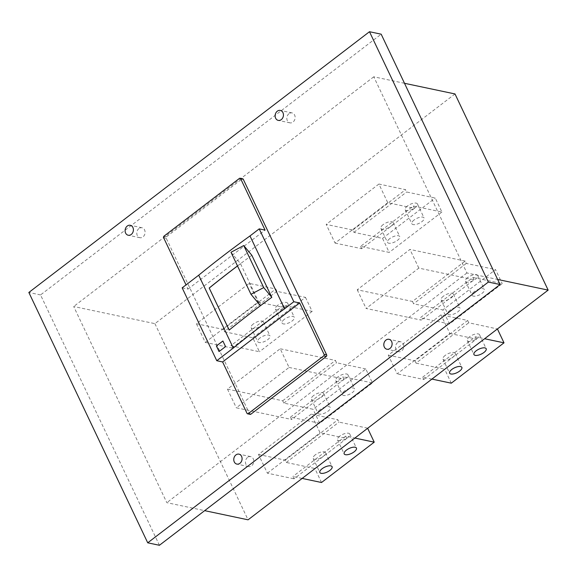 <?xml version="1.0" encoding="UTF-8"?>
<svg xmlns="http://www.w3.org/2000/svg" width="577" height="577" viewBox="0 0 577 577"><rect width="100%" height="100%" fill="white"/><g stroke="black" fill="none" stroke-linecap="round" stroke-linejoin="round"><path stroke-width="0.43" stroke-dasharray="2.88 2.16" d="M404.499 83.29L373.773 76.799L466.916 272.971L497.641 279.456M231.009 252.257L240.522 263.711L260.451 305.709M455.001 93.95L154.917 323.654L73.69 306.502L166.832 502.668L204.655 510.652M154.917 323.654L248.067 519.819M252.769 337.718L305.485 297.371L276.895 291.335L275.784 288.998L249.141 283.372L196.425 323.726L205.289 342.406L231.94 348.032L230.829 345.695L259.419 351.732L252.769 337.718L224.172 331.681L223.068 329.352L196.425 323.726M205.289 342.406L258.013 302.052L249.141 283.372M258.013 302.052L284.656 307.678L231.94 348.032M305.485 297.371L312.143 311.378L283.545 305.341L284.656 307.678M240.522 263.711A564.876 227.706 154.6 0 0 237.515 265.968M229.199 330.022L229.228 330.073A564.876 227.706 154.6 0 1 260.479 305.752M222.953 341.014L225.549 346.604M182.166 287.851L188.015 289.084L186.025 284.894M250.187 414.358A1.132 0.916 -78.1 0 1 249.61 413.875L166.219 238.258A1.132 0.916 101.9 0 1 166.587 236.7L242.015 178.964L239.412 178.416M188.015 289.084L265.067 230.108M251.846 255.301A564.984 227.756 154.6 0 0 240.486 263.675A564.984 227.756 154.6 0 0 237.493 265.918M227.468 389.114L282.708 400.777L283.819 403.107L313.059 409.281L365.782 368.934L372.432 382.94L319.716 423.294L290.469 417.121L291.58 419.457L236.339 407.795L289.063 367.441L280.191 348.76L227.468 389.114L236.339 407.795M319.716 423.294L313.059 409.281M219.123 351.588L225.614 346.618M466.916 272.971L166.832 502.668M373.773 76.799L73.69 306.502M365.782 368.934L336.535 362.76L335.425 360.423L280.191 348.76M289.063 367.441L344.296 379.103L343.185 376.767L372.432 382.94M302.146 478.42L292.928 476.472L294.032 478.809L346.755 438.455L320.105 432.829L311.241 414.149L258.518 454.503L267.389 473.183L294.032 478.809M258.518 454.503L285.161 460.129L286.271 462.466L314.869 468.502L367.65 428.285M321.519 482.509L314.869 468.502M397.661 342.536A5.085 4.111 -78.1 0 0 395.533 347.787A5.085 4.111 -78.1 0 0 398.606 351.718A5.085 4.111 -78.1 0 0 401.657 350.946A5.085 4.111 -78.1 0 0 403.785 345.695A5.085 4.111 -78.1 0 0 400.712 341.764A5.085 4.111 -78.1 0 0 397.661 342.536M367.585 428.148L338.987 422.112L337.884 419.775L311.241 414.149M346.755 438.455L345.645 436.125L354.862 438.066M223.068 329.352L275.784 288.998M276.895 291.335L224.172 331.681M253.317 323.978A6.78 2.734 154.6 0 0 251.089 327.707A6.78 2.734 154.6 0 0 261.114 325.623A6.78 2.734 154.6 0 0 263.336 321.894A6.78 2.734 154.6 0 0 253.317 323.978M277.645 305.348A6.78 2.734 154.6 0 0 275.424 309.084A6.78 2.734 154.6 0 0 285.442 307A6.78 2.734 154.6 0 0 287.671 303.264A6.78 2.734 154.6 0 0 277.645 305.348M285.161 460.129L337.884 419.775M388.285 355.172L414.928 360.798L467.644 320.444L441.001 314.818L388.285 355.172L397.156 373.853L449.872 333.499L441.001 314.818M138.949 228.528A5.085 4.111 -78.1 0 0 136.814 233.772A5.085 4.111 -78.1 0 0 139.894 237.702A5.085 4.111 -78.1 0 0 142.945 236.931A5.085 4.111 -78.1 0 0 145.072 231.68A5.085 4.111 -78.1 0 0 141.992 227.756A5.085 4.111 -78.1 0 0 138.949 228.528M247.62 457.388A5.085 4.111 -78.1 0 0 245.492 462.639A5.085 4.111 -78.1 0 0 248.564 466.569A5.085 4.111 -78.1 0 0 251.615 465.798A5.085 4.111 -78.1 0 0 253.743 460.547A5.085 4.111 -78.1 0 0 250.67 456.616A5.085 4.111 -78.1 0 0 247.62 457.388M259.967 337.985A6.78 2.734 154.6 0 0 257.746 341.721A6.78 2.734 154.6 0 0 267.764 339.637A6.78 2.734 154.6 0 0 269.993 335.901A6.78 2.734 154.6 0 0 259.967 337.985M284.302 319.362A6.78 2.734 154.6 0 0 282.074 323.091A6.78 2.734 154.6 0 0 292.099 321.007A6.78 2.734 154.6 0 0 294.32 317.278A6.78 2.734 154.6 0 0 284.302 319.362M288.99 113.676A5.085 4.111 -78.1 0 0 286.856 118.927A5.085 4.111 -78.1 0 0 289.935 122.851A5.085 4.111 -78.1 0 0 292.986 122.079A5.085 4.111 -78.1 0 0 295.114 116.835A5.085 4.111 -78.1 0 0 292.034 112.904A5.085 4.111 -78.1 0 0 288.99 113.676M242.693 178.798A1.132 0.916 -78.1 0 0 242.015 178.964M345.645 436.125L292.928 476.472M335.057 243.076L361.7 248.701L414.423 208.347L387.773 202.722L378.901 184.041L405.552 189.667L406.655 192.004L435.253 198.041L441.903 212.047L413.312 206.011L360.596 246.365L389.186 252.401L382.537 238.388L353.939 232.351L352.828 230.021L326.185 224.395L335.057 243.076L387.773 202.722M469.512 336.802A6.78 2.734 154.6 0 0 467.283 340.531A6.78 2.734 154.6 0 0 477.309 338.447A6.78 2.734 154.6 0 0 479.53 334.718A6.78 2.734 154.6 0 0 469.512 336.802M344.296 379.103L291.58 419.457M159.418 545.279L40.549 294.934L381.181 34.187M467.644 320.444L468.755 322.781L497.417 328.955M414.928 360.798L416.039 363.135L468.755 322.781M474.063 279.773L472.952 277.436L420.236 317.79L421.347 320.127L366.106 308.464L418.823 268.11L474.063 279.773L421.347 320.127M441.903 212.047L389.186 252.401M414.062 220.032A6.78 2.734 154.6 0 0 411.841 223.761A6.78 2.734 154.6 0 0 421.866 221.676A6.78 2.734 154.6 0 0 424.088 217.947A6.78 2.734 154.6 0 0 414.062 220.032M389.735 238.654A6.78 2.734 154.6 0 0 387.506 242.39A6.78 2.734 154.6 0 0 397.531 240.306A6.78 2.734 154.6 0 0 399.76 236.57A6.78 2.734 154.6 0 0 389.735 238.654M431.913 379.089L422.696 377.142L423.799 379.478L397.156 373.853M422.696 377.142L475.412 336.795L484.63 338.742M40.549 294.934L28.85 292.46M472.952 277.436L502.199 283.61L449.483 323.964L442.826 309.957L495.542 269.603L502.199 283.61M465.192 261.092L409.951 249.43L357.235 289.784L412.476 301.446L465.192 261.092L466.303 263.429L495.542 269.603M418.823 268.11L409.951 249.43M282.708 400.777L335.425 360.423M283.819 403.107L336.535 362.76M315.41 454.755A6.78 2.734 154.6 0 0 313.188 458.484A6.78 2.734 154.6 0 0 323.214 456.4A6.78 2.734 154.6 0 0 325.435 452.671A6.78 2.734 154.6 0 0 315.41 454.755M449.872 333.499L476.515 339.125L423.799 379.478M475.412 336.795L476.515 339.125M414.423 208.347L413.312 206.011M361.7 248.701L360.596 246.365M412.476 301.446L413.586 303.783L442.826 309.957M449.483 323.964L420.236 317.79M357.235 289.784L366.106 308.464M378.901 184.041L326.185 224.395M267.389 473.183L320.105 432.829M416.039 363.135L444.636 369.172L497.352 328.818M451.286 383.178L444.636 369.172M474.359 291.594A6.78 2.734 154.6 0 0 472.13 295.33A6.78 2.734 154.6 0 0 482.156 293.246A6.78 2.734 154.6 0 0 484.384 289.51A6.78 2.734 154.6 0 0 474.359 291.594M467.702 277.587A6.78 2.734 154.6 0 0 465.48 281.316A6.78 2.734 154.6 0 0 475.506 279.232A6.78 2.734 154.6 0 0 477.727 275.496A6.78 2.734 154.6 0 0 467.702 277.587M286.271 462.466L338.987 422.112M450.024 310.224A6.78 2.734 154.6 0 0 447.802 313.953A6.78 2.734 154.6 0 0 457.828 311.868A6.78 2.734 154.6 0 0 460.049 308.132A6.78 2.734 154.6 0 0 450.024 310.224M443.374 296.21A6.78 2.734 154.6 0 0 441.145 299.939A6.78 2.734 154.6 0 0 451.171 297.855A6.78 2.734 154.6 0 0 453.399 294.126A6.78 2.734 154.6 0 0 443.374 296.21M407.412 206.018A6.78 2.734 154.6 0 0 405.184 209.754A6.78 2.734 154.6 0 0 415.209 207.67A6.78 2.734 154.6 0 0 417.438 203.933A6.78 2.734 154.6 0 0 407.412 206.018M312.143 311.378L259.419 351.732M283.545 305.341L230.829 345.695M290.469 417.121L343.185 376.767M445.177 355.425A6.78 2.734 154.6 0 0 442.956 359.154A6.78 2.734 154.6 0 0 452.974 357.069A6.78 2.734 154.6 0 0 455.203 353.34A6.78 2.734 154.6 0 0 445.177 355.425M382.537 238.388L435.253 198.041M353.939 232.351L406.655 192.004M383.078 224.648A6.78 2.734 154.6 0 0 380.856 228.377A6.78 2.734 154.6 0 0 390.881 226.292A6.78 2.734 154.6 0 0 393.103 222.563A6.78 2.734 154.6 0 0 383.078 224.648M313.607 395.541A6.78 2.734 154.6 0 0 311.385 399.27A6.78 2.734 154.6 0 0 321.403 397.185A6.78 2.734 154.6 0 0 323.632 393.456A6.78 2.734 154.6 0 0 313.607 395.541M337.942 376.911A6.78 2.734 154.6 0 0 335.713 380.647A6.78 2.734 154.6 0 0 345.738 378.562A6.78 2.734 154.6 0 0 347.96 374.826A6.78 2.734 154.6 0 0 337.942 376.911M352.828 230.021L405.552 189.667M344.592 390.925A6.78 2.734 154.6 0 0 342.363 394.661A6.78 2.734 154.6 0 0 352.388 392.569A6.78 2.734 154.6 0 0 354.617 388.84A6.78 2.734 154.6 0 0 344.592 390.925M320.264 409.547A6.78 2.734 154.6 0 0 318.035 413.283A6.78 2.734 154.6 0 0 328.061 411.199A6.78 2.734 154.6 0 0 330.282 407.463A6.78 2.734 154.6 0 0 320.264 409.547M339.745 436.133A6.78 2.734 154.6 0 0 337.516 439.862A6.78 2.734 154.6 0 0 347.542 437.777A6.78 2.734 154.6 0 0 349.77 434.048A6.78 2.734 154.6 0 0 339.745 436.133M466.303 263.429L413.586 303.783M249.61 413.875L247.014 413.327M163.623 237.71L166.219 238.258M163.991 236.152L166.587 236.7M398.606 351.718L386.915 349.244M139.894 237.702L128.195 235.236M248.564 466.569L236.873 464.096M251.089 327.707L257.746 341.721M275.424 309.084L282.074 323.091M289.935 122.851L278.237 120.384M287.671 303.264L294.32 317.278M141.992 227.756L130.301 225.282M263.336 321.894L269.993 335.901M250.67 456.616L238.972 454.149M400.712 341.764L389.013 339.298M292.034 112.904L280.343 110.431M467.283 340.531L473.941 354.545M313.188 458.484L319.838 472.498M465.48 281.316L472.13 295.33M441.145 299.939L447.802 313.953M405.184 209.754L411.841 223.761M442.956 359.154L449.606 373.168M380.856 228.377L387.506 242.39M337.516 439.862L344.173 453.875M335.713 380.647L342.363 394.661M311.385 399.27L318.035 413.283M349.77 434.048L356.42 448.055M455.203 353.34L461.852 367.354M325.435 452.671L332.092 466.685M453.399 294.126L460.049 308.132M323.632 393.456L330.282 407.463M477.727 275.496L484.384 289.51M479.53 334.718L486.187 348.724M347.96 374.826L354.617 388.84M393.103 222.563L399.76 236.57M417.438 203.933L424.088 217.947"/><path stroke-width="0.87" d="M497.641 279.456L548.15 290.116L455.001 93.95L404.499 83.29M260.451 305.709L250.966 294.292L231.009 252.257L243.746 245.542L251.846 255.301L271.81 297.335A564.984 227.756 154.6 0 0 260.451 305.709A564.984 227.756 154.6 0 0 250.973 312.878A564.984 227.756 154.6 0 0 229.163 330.058L209.199 288.024L229.199 330.022M548.15 290.116L248.067 519.819L204.655 510.652M237.515 265.968A564.876 227.706 154.6 0 0 209.263 288.038M216.397 345.969L219.058 351.573L225.549 346.604L222.888 341L216.397 345.969L222.91 341.043M219.101 351.537L216.462 345.976M243.27 179.281L240.667 178.733A1.132 0.916 -78.1 0 0 240.09 178.25L242.693 178.798A1.132 0.916 -78.1 0 1 243.27 179.281L326.661 354.898A1.132 0.916 -78.1 0 1 326.293 356.449L250.865 414.185A1.132 0.916 -78.1 0 1 250.187 414.358L247.591 413.81A1.132 0.916 -78.1 0 1 247.014 413.327L222.614 361.952L216.764 360.712L182.166 287.851L198.704 275.193L233.303 348.054A564.984 227.756 154.6 0 1 258.287 328.291A564.984 227.756 154.6 0 1 284.576 308.81L249.978 235.95L259.217 228.874L293.816 301.735L284.576 308.81M186.025 284.894L163.623 237.71A1.132 0.916 101.9 0 1 163.991 236.152L239.412 178.416A1.132 0.916 -78.1 0 1 240.09 178.25M326.293 356.449L323.69 355.901L248.261 413.637A1.132 0.916 -78.1 0 1 247.591 413.81M240.667 178.733L265.067 230.108L259.217 228.874M323.69 355.901A1.132 0.916 -78.1 0 0 324.058 354.35L299.665 302.968L293.816 301.735M249.978 235.95A564.984 227.756 154.6 0 0 223.688 255.431A564.984 227.756 154.6 0 0 198.704 275.193M299.665 302.968L222.614 361.952M237.493 265.918A564.984 227.756 154.6 0 0 231.009 270.844A564.984 227.756 154.6 0 0 209.199 288.024M243.746 245.542L263.711 287.584L250.966 294.292M271.81 297.335L263.711 287.584M354.862 438.066L374.235 442.162L321.519 482.509L302.146 478.42M385.963 340.069A5.085 4.111 -78.1 0 0 383.835 345.32A5.085 4.111 -78.1 0 0 386.915 349.244A5.085 4.111 -78.1 0 0 389.958 348.472A5.085 4.111 -78.1 0 0 392.093 343.228A5.085 4.111 -78.1 0 0 389.013 339.298A5.085 4.111 -78.1 0 0 385.963 340.069M367.65 428.285L374.235 442.162M216.764 360.712L233.303 348.054M127.25 226.054A5.085 4.111 -78.1 0 0 125.122 231.305A5.085 4.111 -78.1 0 0 128.195 235.236A5.085 4.111 -78.1 0 0 131.246 234.464A5.085 4.111 -78.1 0 0 133.374 229.213A5.085 4.111 -78.1 0 0 130.301 225.282A5.085 4.111 -78.1 0 0 127.25 226.054M235.921 454.921A5.085 4.111 -78.1 0 0 233.793 460.165A5.085 4.111 -78.1 0 0 236.873 464.096A5.085 4.111 -78.1 0 0 239.917 463.324A5.085 4.111 -78.1 0 0 242.052 458.073A5.085 4.111 -78.1 0 0 238.972 454.149A5.085 4.111 -78.1 0 0 235.921 454.921M277.292 111.202A5.085 4.111 -78.1 0 0 275.164 116.453A5.085 4.111 -78.1 0 0 278.237 120.384A5.085 4.111 -78.1 0 0 281.287 119.612A5.085 4.111 -78.1 0 0 283.415 114.361A5.085 4.111 -78.1 0 0 280.343 110.431A5.085 4.111 -78.1 0 0 277.292 111.202M346.395 450.139A6.78 2.734 154.6 0 0 344.173 453.875A6.78 2.734 154.6 0 0 354.199 451.791A6.78 2.734 154.6 0 0 356.42 448.055A6.78 2.734 154.6 0 0 346.395 450.139M322.067 468.769A6.78 2.734 154.6 0 0 319.838 472.498A6.78 2.734 154.6 0 0 329.864 470.414A6.78 2.734 154.6 0 0 332.092 466.685A6.78 2.734 154.6 0 0 322.067 468.769M500.057 284.54L488.358 282.066L369.482 31.721L381.181 34.187L500.057 284.54L159.418 545.279L147.726 542.813L28.85 292.46L369.482 31.721M488.358 282.066L147.726 542.813M476.162 350.809A6.78 2.734 154.6 0 0 473.941 354.545A6.78 2.734 154.6 0 0 483.959 352.46A6.78 2.734 154.6 0 0 486.187 348.724A6.78 2.734 154.6 0 0 476.162 350.809M484.63 338.742L504.002 342.832L451.286 383.178L431.913 379.089M451.834 369.439A6.78 2.734 154.6 0 0 449.606 373.168A6.78 2.734 154.6 0 0 459.631 371.083A6.78 2.734 154.6 0 0 461.852 367.354A6.78 2.734 154.6 0 0 451.834 369.439M497.417 328.955L504.002 342.832M250.865 414.185L248.261 413.637M326.661 354.898L324.058 354.35"/></g></svg>
